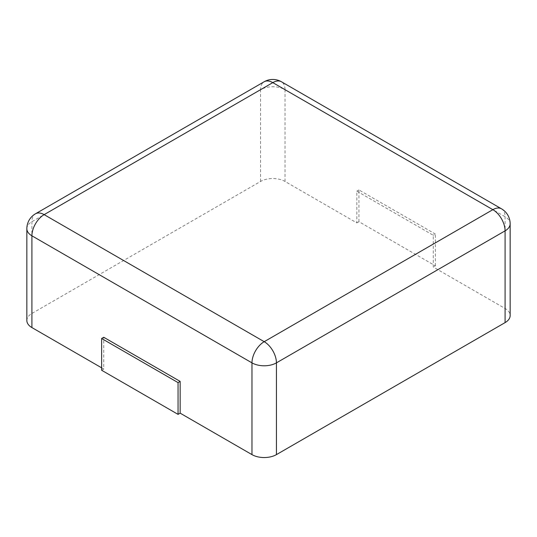 <?xml version="1.0" encoding="UTF-8"?>
<svg xmlns="http://www.w3.org/2000/svg" width="537" height="537" viewBox="0 0 537 537"><rect width="100%" height="100%" fill="white"/><g stroke="black" fill="none" stroke-linecap="round" stroke-linejoin="round"><path stroke-width="0.4" stroke-dasharray="2.69 2.01" d="M26.85 320.515A17.291 9.981 180 0 1 31.911 313.46L260.573 181.446A17.291 9.981 0 0 1 285.026 181.446L356.85 222.909L356.85 191.145L433.258 235.26L433.258 267.023L505.089 308.493A17.291 9.981 180 0 1 510.15 315.555M101.641 367.832L103.742 369.04L103.742 337.276M356.85 222.909L358.951 221.7L435.359 265.815L433.258 267.023M435.359 265.815L435.359 234.051L433.258 235.26M358.951 221.7L358.951 189.937L435.359 234.051M358.951 189.937L356.85 191.145M103.742 369.04L101.641 370.255M285.026 181.446L285.026 89.679L505.089 216.733A17.291 9.981 120 0 0 501.504 208.819M505.089 308.493L505.089 216.733A17.291 9.981 180 0 1 510.15 223.795M260.573 181.446L260.573 89.679A17.291 9.981 180 0 1 285.026 89.679A17.291 9.981 120 0 0 281.442 81.765M26.85 228.755A17.291 9.981 180 0 1 31.911 221.694L260.573 89.679A17.291 9.981 60 0 1 264.15 81.765M31.911 313.46L31.911 221.694A17.291 9.981 60 0 1 35.496 213.78"/><path stroke-width="0.81" d="M505.089 322.609L505.089 230.85A17.291 9.981 180 0 0 510.15 223.795L510.15 315.555A17.291 9.981 180 0 1 505.089 322.609L276.427 454.624L276.427 362.864A17.291 9.981 180 0 1 251.974 362.864L31.911 235.81A17.291 9.981 180 0 1 26.85 228.755L26.85 320.515A17.291 9.981 180 0 0 31.911 327.577L101.641 367.832M180.15 413.154L178.049 414.369L101.641 370.255L101.641 338.491L103.742 337.276L180.15 381.398L180.15 413.154L251.974 454.624A17.291 9.981 0 0 0 276.427 454.624M180.15 381.398L178.049 382.606L178.049 414.369M101.641 338.491L178.049 382.606M281.442 81.765A17.291 9.981 120 0 0 272.796 82.624L492.859 209.672L264.204 341.686L44.141 214.639L272.796 82.624A17.291 9.981 60 0 0 264.15 81.765A17.291 17.291 0 0 1 281.442 81.765L501.504 208.819A17.291 9.981 120 0 0 492.859 209.672A17.291 9.981 -120 0 1 505.089 230.85L276.427 362.864A17.291 9.981 -120 0 0 264.204 341.686A17.291 9.981 -60 0 0 251.974 362.864L251.974 454.624M31.911 327.577L31.911 235.81A17.291 9.981 -60 0 1 44.141 214.639A17.291 9.981 60 0 0 35.496 213.78L264.15 81.765M510.15 223.795A17.291 17.291 0 0 0 501.504 208.819M35.496 213.78A17.291 17.291 0 0 0 26.85 228.755"/></g></svg>
